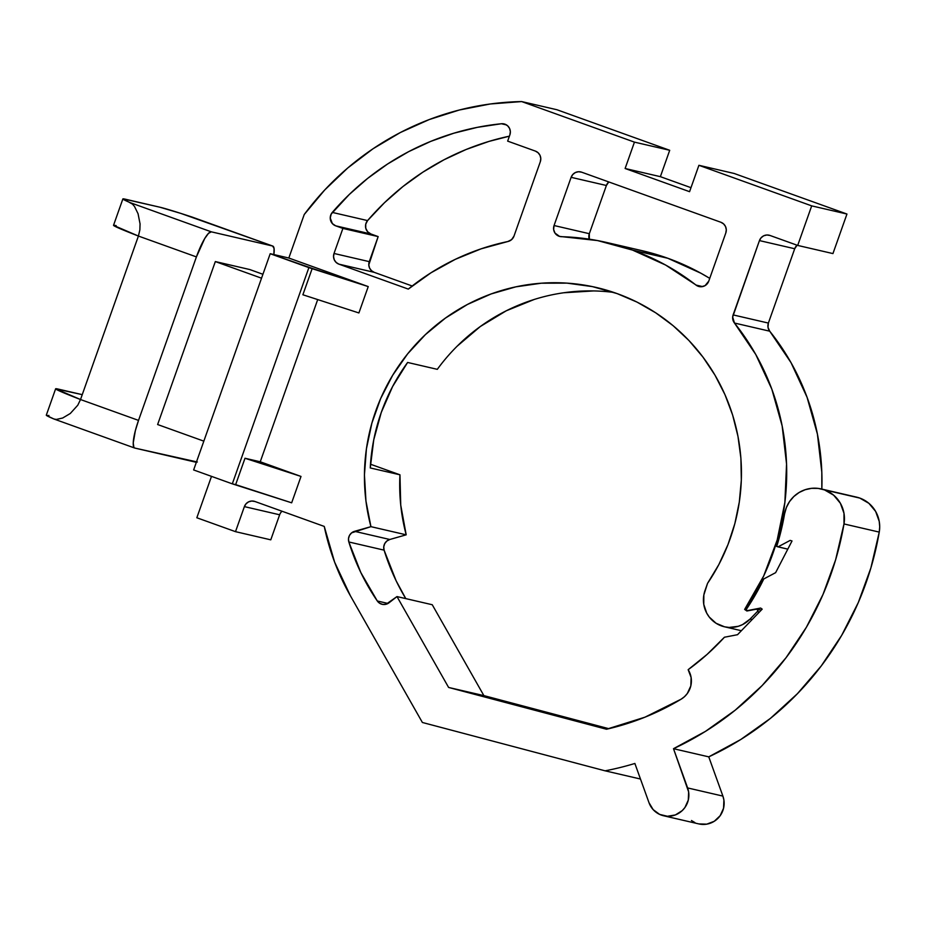 <?xml version="1.0" encoding="UTF-8"?>
<svg xmlns="http://www.w3.org/2000/svg" width="926" height="926" viewBox="0 0 926 926"><rect width="100%" height="100%" fill="white"/><g stroke="black" fill="none" stroke-linecap="round" stroke-linejoin="round"><path stroke-width="1.39" d="M504.936 124.177A8.392 8.218 103 0 1 509.867 134.872L507.656 141.122L535.367 151.088L538.11 152.755L540.02 155.371L540.784 158.543L540.298 161.784L513.988 236.095L511.603 239.626L507.842 241.524L481.092 248.839L455.349 259.315L430.972 272.8L408.297 289.097L338.951 264.165L336.207 262.498L334.309 259.882L333.545 256.71L334.02 253.469L342.898 228.421L335.675 225.828L332.376 223.606L330.246 218.05L331.184 214.103L349.218 194.541L367.691 178.359L387.577 164.018L408.667 151.644L430.81 141.354L453.775 133.228L477.376 127.337L501.394 123.748L504.936 124.177L507.68 125.843L509.578 128.459L510.353 131.631L509.867 134.872L507.656 141.122L535.367 151.088A8.392 8.218 103 0 1 540.298 161.784L513.988 236.095A8.392 8.218 103 0 1 507.842 241.524A238.538 233.502 103 0 0 408.297 289.097L338.951 264.165A8.392 8.218 103 0 1 334.02 253.469L369.277 261.641L378.155 236.593L370.932 233.989L367.634 231.766L365.758 228.224L365.735 224.185L367.576 220.585L384.475 202.713L402.949 186.531L422.835 172.19L443.936 159.816L466.067 149.514L489.032 141.389L509.404 136.168A261.468 255.946 -77 0 0 367.576 220.585L332.307 212.413A261.468 255.946 103 0 1 501.394 123.748A8.392 8.218 103 0 1 504.936 124.177M589.341 239.487L589.318 233.699L606.391 185.489L571.122 177.329A8.392 8.218 103 0 1 581.667 172.19L720.879 222.263A8.392 8.218 103 0 1 725.81 232.958L708.749 281.157A8.392 8.218 103 0 1 695.982 285.058A238.538 233.502 103 0 0 632.551 250.101L597.559 240.575L559.582 236.408L554.975 233.063L553.621 229.416L554.061 225.527L571.122 177.329L572.789 174.505L575.37 172.549L578.484 171.738L581.667 172.19L720.879 222.263L723.623 223.93L725.533 226.546L726.297 229.717L725.81 232.958L708.749 281.157L705.08 285.625L701.399 286.747L697.625 286.053L665.62 265.044L632.551 250.101L667.808 258.261A238.538 233.502 -77 0 1 709.733 278.356L700.878 273.216L667.808 258.261A238.538 233.502 -77 0 0 642.019 250.668L606.762 242.508A238.538 233.502 103 0 1 632.551 250.101L667.808 258.261L641.51 250.552M559.929 236.5L559.894 236.489A8.392 8.218 103 0 0 561.492 236.697A238.538 233.502 103 0 1 606.762 242.508M617.144 293.611A192.376 188.302 103 0 1 707.533 583.38L703.853 594.967L703.76 604.331L706.735 613.162L709.27 617.063L716.076 623.267L724.549 626.809L729.121 627.434L738.242 626.312L742.548 624.599L750.037 619.1L757.85 611.056L757.155 609.158L761.265 610.107L756.102 609.239A1.331 1.308 103 0 1 758.012 610.315A1.331 1.308 103 0 1 757.318 611.588L759.378 612.063L757.318 611.588L750.037 619.1A27.849 27.259 103 0 1 724.421 626.775A27.849 27.259 103 0 1 705.045 590.418L707.533 583.38L718.854 564.547L727.998 544.534L734.85 523.607L739.307 502.042L741.332 480.119L740.893 458.139L737.976 436.366L732.651 415.103L724.954 394.626L715.011 375.192L702.95 357.077L688.921 340.49L673.098 325.674L655.712 312.814L636.984 302.084L617.144 293.611L592.455 286.62L567.036 283.136L541.351 283.206L515.875 286.84L491.093 293.959L467.468 304.446L445.418 318.093L425.37 334.645L407.683 353.801L392.705 375.215L380.69 398.469L371.882 423.147L366.43 448.786L364.439 474.899L365.955 501.024L370.932 526.663L406.19 534.823L400.738 505.098L399.951 474.806L370.493 464.215L399.951 474.806A192.376 188.302 -77 0 0 406.19 534.823L389.8 539.488L406.19 534.823L370.932 526.663A192.376 188.302 103 0 1 596.344 287.477A192.376 188.302 103 0 1 617.144 293.611M698.713 823.897L706.735 824.163L714.27 821.281L720.173 815.69L723.553 808.236L723.9 800.064L722.893 796.094L708.76 756.855L740.742 739.527L770.444 718.368L797.425 693.69L821.293 665.887L841.688 635.352L858.298 602.548L870.88 567.951L879.249 532.103L879.7 526.755L879.237 521.419L875.637 511.43L868.889 503.327L859.814 498.084A30.778 30.13 -77 0 0 856.481 497.112L821.223 488.94A30.778 30.13 103 0 1 824.545 489.923L856.307 497.065M254.129 501.244L254.013 501.221A8.392 8.218 103 0 0 244.383 506.615L279.64 514.787L270.774 539.835L279.64 514.787L244.383 506.615L235.505 531.663L270.774 539.835L235.505 531.663L196.833 517.761L211.498 476.369L196.833 517.761L235.505 531.663L244.383 506.615L246.038 503.802L248.631 501.834L251.745 501.024L254.916 501.487L324.25 526.419L334.633 562.163L350.387 595.765L422.383 722.477L605.095 770.826A301.494 295.128 -77 0 0 634.877 763.464L648.999 802.703L653.177 809.648L659.659 814.405L667.449 816.269L675.378 814.938L682.231 810.62L684.916 807.53L688.296 800.076L688.631 791.904L673.503 748.694L705.485 731.355L735.186 710.196L762.167 685.529L786.035 657.726L806.43 627.191L823.04 594.376L835.622 559.79L843.991 523.942L843.98 513.259L840.38 503.269L833.632 495.167L824.545 489.923L818.167 488.407L811.604 488.338L805.169 489.715L799.161 492.47L793.871 496.486L789.542 501.568L786.394 507.471L784.565 513.918A30.778 30.13 103 0 1 821.223 488.94M262.926 274.281L249.788 269.547L262.926 274.281M281.296 511.962L282.025 511.233M640.352 778.997A301.494 295.128 -77 0 0 640.456 778.974A301.494 295.128 -77 0 1 640.352 778.997L605.095 770.826L640.352 778.997M691.444 820.517L694.917 822.577M608.845 728.693L483.881 695.611L432.245 604.736L483.881 695.611L608.845 728.693M405.785 598.613L396.12 580.776L384.093 550.148L383.758 546.815L384.73 543.597L386.86 541.015L389.8 539.488A8.392 8.218 -77 0 0 384.093 550.148A218.258 213.64 -77 0 0 405.785 598.613M304.226 214.519L288.819 258.03L270.207 253.712L193.638 469.945L232.31 483.847L308.879 267.626L368.235 286.585L358.894 312.953L302.883 294.769L358.894 312.953L368.235 286.585L288.819 258.03L368.235 286.585L312.224 268.401L302.883 294.769L312.224 268.401L270.207 253.712L308.879 267.626L232.31 483.847L193.638 469.945L270.207 253.712L288.819 258.03L304.226 214.519A282.453 276.48 103 0 1 521.662 101.571L490.282 103.978L459.342 110.009L429.236 119.558L400.356 132.522L373.074 148.727L347.748 167.976L324.702 189.992L304.226 214.519M260.252 461.785L301.008 476.439L291.667 502.818L235.655 484.622L244.996 458.254L301.008 476.439L260.252 461.785L244.996 458.254L301.008 476.439L291.667 502.818L232.31 483.847L235.655 484.622L244.996 458.254L260.252 461.785L317.699 299.573L260.252 461.785M784.565 513.918A239.938 234.868 103 0 1 776.683 546.456L777.99 546.872L790.191 540.39L792.019 540.981L775.629 572.662L763.788 578.947A239.938 234.868 103 0 1 745.997 609.864L747.12 610.651L760.616 608.046L762.191 609.146L737.524 634.704L724.433 637.227L707.105 654.393L688.157 669.683L691.12 677.496L690.819 685.9L687.3 693.528L684.499 696.676L681.142 699.176L644.959 717.187L606.495 729.237L448.612 687.451L396.988 596.575L386.061 604.25L382.774 604.435L379.695 603.277L377.31 600.986L360.862 572.615L348.836 541.976L348.5 538.643L349.472 535.436L351.602 532.855L370.932 526.663L354.542 531.327L389.8 539.488L354.542 531.327A8.392 8.218 103 0 0 348.836 541.976L384.093 550.148L348.836 541.976A218.258 213.64 103 0 0 377.31 600.986L388.006 603.463L377.31 600.986A8.392 8.218 103 0 0 389.036 602.78L396.988 596.575L432.245 604.736L396.988 596.575L448.612 687.451L483.881 695.611L448.612 687.451L606.495 729.237A260.924 255.414 103 0 0 681.142 699.176A20.985 20.546 103 0 0 688.157 669.683A239.938 234.868 103 0 0 724.433 637.227L737.524 634.704L762.191 609.146L760.616 608.046L747.838 610.813L745.997 609.864A239.938 234.868 103 0 0 763.788 578.947L775.629 572.662L792.019 540.981L790.191 540.39L777.99 546.872L787.794 549.141L776.683 546.456A239.938 234.868 103 0 0 784.565 513.918M756.102 609.239L746.888 610.998L744.643 609.424L763.637 576.076L777.169 540.101L784.878 502.424L786.556 464.042L782.157 425.937L771.809 389.105L755.778 354.508L734.468 323.035L732.663 317.005L759.447 240.586L761.103 237.774L763.684 235.806L766.809 234.996L769.981 235.459L797.691 245.425L811.697 205.873L698.91 165.303L689.569 191.682L625.119 168.497L634.449 142.129L521.662 101.571L556.92 109.731L669.706 150.29L556.92 109.731L521.662 101.571L634.449 142.129L669.706 150.29L660.377 176.669L669.706 150.29L634.449 142.129L625.119 168.497L660.377 176.669L690.981 187.677L660.377 176.669L625.119 168.497L689.569 191.682L698.91 165.303L734.168 173.475L846.954 214.033L734.168 173.475L698.91 165.303L811.697 205.873L846.954 214.033L832.949 253.585L846.954 214.033L811.697 205.873L797.691 245.425L832.949 253.585L797.691 245.425L769.981 235.459A8.392 8.218 103 0 0 759.447 240.586L794.705 248.747L797.089 245.205A8.392 8.218 -77 0 0 794.705 248.747L768.383 323.07L794.705 248.747L759.447 240.586L733.126 314.909L768.383 323.07A8.392 8.218 -77 0 0 769.726 331.195L768.001 327.318L768.383 323.07L733.126 314.909A8.392 8.218 103 0 0 734.468 323.035A238.538 233.502 103 0 1 744.643 609.424L746.888 610.998L756.102 609.239M457.155 346.185L480.328 326.508L506.244 310.8L534.244 299.457M563.61 292.778L593.589 290.926M821.825 489.078L821.813 472.202L817.415 434.109L807.067 397.277L791.035 362.668L769.726 331.195L734.468 323.035L769.726 331.195A238.538 233.502 -77 0 1 821.825 489.078M374.22 272.337L371.465 270.67L369.567 268.054L368.803 264.882L378.155 236.593L370.932 233.989L335.675 225.828A8.392 8.218 103 0 1 332.307 212.413L367.576 220.585A8.392 8.218 -77 0 0 370.932 233.989L335.675 225.828L342.898 228.421L378.155 236.593L342.898 228.421L334.02 253.469L369.277 261.641A8.392 8.218 -77 0 0 374.22 272.337L338.951 264.165L374.22 272.337L412.197 285.995L374.22 272.337M606.391 185.489L608.776 181.947A8.392 8.218 -77 0 0 606.391 185.489L571.122 177.329L554.061 225.527L589.318 233.699L606.391 185.489M752.12 619.587L750.037 619.1L752.12 619.587M282.036 511.245A8.392 8.218 -77 0 0 279.64 514.787M254.013 501.221A8.392 8.218 103 0 1 254.916 501.487L324.25 526.419A238.538 233.502 103 0 0 350.387 595.765L422.383 722.477L605.095 770.826A301.494 295.128 103 0 0 634.877 763.464L648.999 802.703A20.985 20.546 103 0 0 663.583 815.76L698.841 823.92A20.985 20.546 -77 0 0 722.893 796.094L687.624 787.933A20.985 20.546 103 0 1 663.583 815.76M722.893 796.094L687.624 787.933L673.503 748.694L708.76 756.855L722.893 796.094M673.503 748.694L708.76 756.855A301.494 295.128 -77 0 0 879.249 532.103L843.991 523.942A301.494 295.128 103 0 1 673.503 748.694M879.249 532.103A30.778 30.13 -77 0 0 859.814 498.084L824.545 489.923A30.778 30.13 103 0 1 843.991 523.942L879.249 532.103M370.261 467.943L399.951 474.806L370.261 467.943L373.757 439.792L381.269 412.44L392.636 386.478L407.614 362.46A192.376 188.302 -77 0 0 370.261 467.943M437.303 369.335L407.614 362.46L437.303 369.335A192.376 188.302 -77 0 1 613.776 292.431M695.982 285.058L702.591 286.597L695.982 285.058M559.894 236.489A8.392 8.218 103 0 1 554.061 225.527L589.318 233.699A8.392 8.218 -77 0 0 589.225 239.163M506.453 124.917L501.394 123.748L506.453 124.917M113.528 225.354L138.414 236.049L139.872 229.845L140.058 223.861L138.055 213.721L134.536 206.521L138.055 213.721L140.058 223.861L139.872 229.845L138.414 236.049L80.516 399.534L77.784 405.206L70.283 413.494L62.667 418.02L56.301 419.443L53.858 418.969L56.301 419.443L62.667 418.02L70.283 413.494L77.784 405.206L80.516 399.534L138.414 236.049L196.416 256.907L204.658 238.642L208.489 233.34L211.336 231.836L272.649 246.027L274.073 248.527L273.853 254.662M197.354 462.005L134.756 448.057L133.853 447.293L133.24 442.894L135.37 430.59L138.53 420.392L196.416 256.907A27.977 5.683 -70.2 0 1 211.336 231.836L130.439 202.736A124.061 2.917 -160.5 0 1 122.869 198.94A124.061 2.917 -160.5 0 1 125.508 199.24L159.955 207.227L180.732 213.374L272.649 246.027L211.336 231.836L130.439 202.736L132.534 204.16L123.146 198.847L159.955 207.227A124.061 2.917 -160.5 0 1 191.751 216.939L272.649 246.027A27.977 5.683 -70.2 0 1 272.776 246.073A27.977 5.683 -70.2 0 1 273.876 254.569M58.28 389.105L82.24 394.65L55.641 388.839L80.516 399.534A124.061 2.917 -160.5 0 1 55.641 388.793A124.061 2.917 -160.5 0 1 58.28 389.105M157.628 424.536L203.836 441.146L157.628 424.536L215.33 261.572L261.549 278.194L215.33 261.572L249.788 269.547L215.33 261.572L157.628 424.536M196.347 462.282A27.977 5.683 -70.2 0 1 196.081 462.259L134.756 448.057A27.977 5.683 -70.2 0 1 134.629 448.022A27.977 5.683 -70.2 0 1 138.53 420.392L80.516 399.534L138.53 420.392L196.416 256.907L138.414 236.049A124.061 2.917 19.5 0 1 113.528 225.307L122.869 198.94M48.939 415.473L46.624 415.531L53.858 418.969L134.629 448.022M192.828 217.321L191.751 216.939M116.167 225.62L114.153 225.238M55.641 388.793L46.3 415.172A124.061 2.917 19.5 0 0 53.858 418.969M134.536 206.521L132.534 204.16M761.276 610.107L757.028 609.123M724.433 626.775L741.379 630.71M272.776 246.073L192.284 217.124"/></g></svg>

